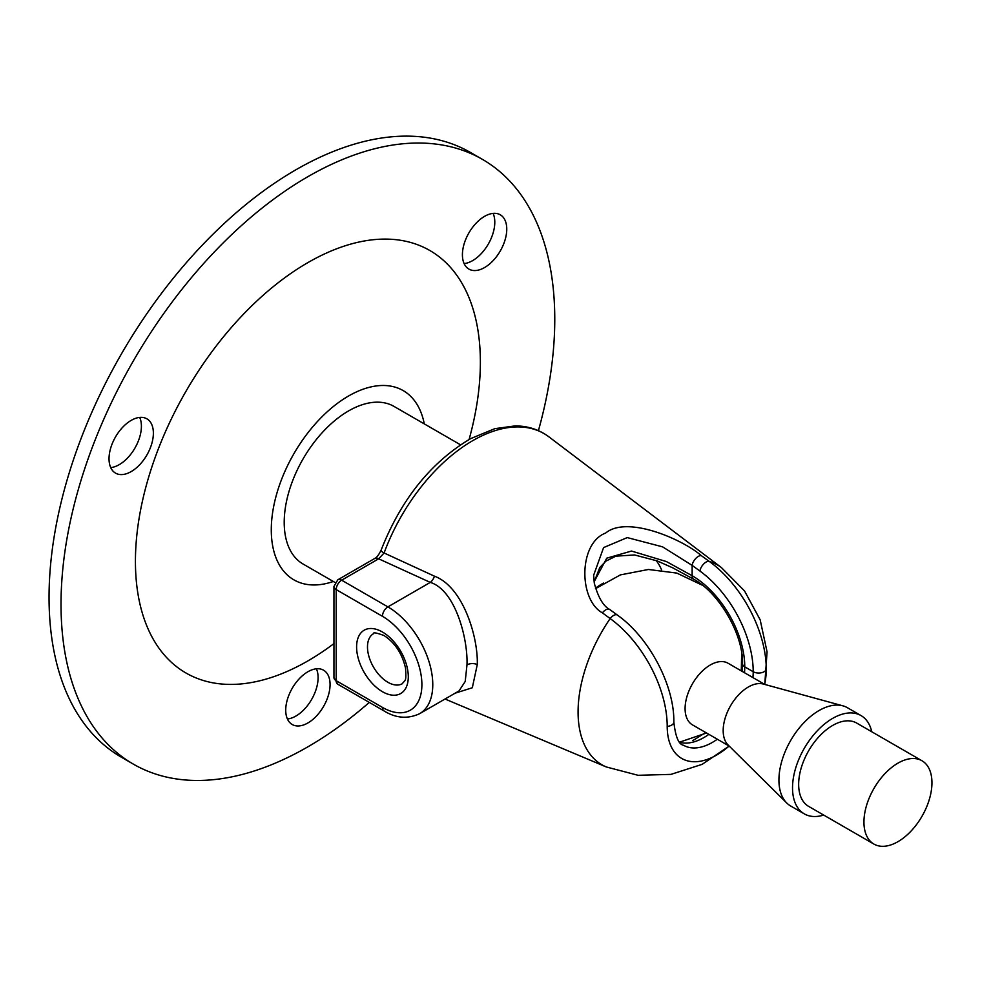 <?xml version="1.0" encoding="UTF-8"?>
<svg xmlns="http://www.w3.org/2000/svg" width="981" height="981" viewBox="0 0 981 981"><rect width="100%" height="100%" fill="white"/><g stroke="black" fill="none" stroke-linecap="round" stroke-linejoin="round"><path stroke-width="1.47" d="M460.506 444.798L394.043 406.428A90.988 52.533 120 0 0 323.926 430.806A90.988 52.533 120 0 0 284.208 522.37A90.988 52.533 120 0 0 303.055 564.014L335.048 582.493M424.283 423.89A109.259 63.078 -60 0 0 340.885 400.873A109.259 63.078 -60 0 0 271.283 529.826A109.259 63.078 120 0 0 333.307 581.488M333.945 643.585A243.913 140.823 120 0 1 135.427 561.328A243.913 140.823 -60 0 1 307.899 262.601A243.913 140.823 -60 0 1 480.371 362.173A243.913 140.823 120 0 1 469.102 439.488M133.33 764.113L121.362 757.197A349.138 201.571 120 0 1 49.05 597.38A349.138 201.571 -60 0 1 201.448 246.023A349.138 201.571 -60 0 1 470.488 152.484L482.456 159.388A349.138 201.571 -60 0 0 213.417 252.926A349.138 201.571 -60 0 0 61.018 604.284A349.138 201.571 120 0 0 133.33 764.113A349.138 201.571 120 0 0 369.297 702.408M538.422 430.671A349.138 201.571 120 0 0 554.768 319.217A349.138 201.571 -60 0 0 482.456 159.388M330.07 684.542A31.355 18.099 120 0 0 323.571 670.195A31.355 18.099 120 0 0 299.413 678.594A31.355 18.099 120 0 0 285.729 710.146A31.355 18.099 120 0 0 292.215 724.505A31.355 18.099 120 0 0 316.385 716.105A31.355 18.099 120 0 0 330.07 684.542M473.504 226.17A31.355 18.099 120 0 0 468.918 269.101A31.355 18.099 120 0 0 495.675 257.709A31.355 18.099 120 0 0 500.273 214.79A31.355 18.099 120 0 0 473.504 226.17M120.111 474.546A31.355 18.099 120 0 0 148.793 451.395A31.355 18.099 120 0 0 146.88 418.813A31.355 18.099 120 0 0 142.282 417.403A31.355 18.099 120 0 0 113.612 440.543A31.355 18.099 120 0 0 115.525 473.124A31.355 18.099 120 0 0 120.111 474.546M121.362 757.197A349.138 201.571 120 0 0 127.444 760.483M287.421 718.987A31.355 18.099 120 0 0 318.102 677.638A31.355 18.099 120 0 0 316.397 668.797M464.111 263.582A31.355 18.099 120 0 0 483.707 250.805A31.355 18.099 120 0 0 493.1 213.392M110.73 467.606A31.355 18.099 120 0 0 134.912 448.109A31.355 18.099 120 0 0 139.707 417.416M656.191 560.531A90.988 52.533 -60 0 1 661.623 570.022M595.455 588.208A57.707 33.317 -60 0 1 601.549 584.173A57.707 33.317 -60 0 1 603.523 583.082M598.729 585.915A50.019 28.878 -60 0 1 600.323 585.167M873.899 844.065L808.614 806.37A48.094 27.762 -60 0 1 798.657 784.359A48.094 27.762 120 0 1 819.638 735.958A48.094 27.762 120 0 1 856.695 723.071L921.993 760.765A48.094 27.762 120 0 0 884.936 773.653A48.094 27.762 120 0 0 863.942 822.041A48.094 27.762 -60 0 0 873.899 844.065A48.094 27.762 -60 0 0 910.957 831.177A48.094 27.762 -60 0 0 931.95 782.777A48.094 27.762 120 0 0 921.993 760.765M871.766 731.765A56.751 32.765 120 0 0 861.024 715.578A56.751 32.765 120 0 0 817.296 730.784A56.751 32.765 120 0 0 792.525 787.89A56.751 32.765 -60 0 0 804.285 813.862A56.751 32.765 -60 0 0 823.672 815.064M804.285 813.862L790.686 806.014A56.751 32.765 -60 0 1 786.75 803.01A56.751 32.765 -60 0 1 778.926 780.03A56.751 32.765 120 0 1 800.962 725.952A56.751 32.765 120 0 1 842.863 705.83L763.279 684.039A35.586 20.552 120 0 0 737.001 696.657A35.586 20.552 120 0 0 723.181 730.575A35.586 20.552 -60 0 0 728.086 744.984L786.75 803.01M861.024 715.578L847.425 707.718A56.751 32.765 120 0 0 842.863 705.83M729.214 746.087L692.463 724.873A35.586 20.552 -60 0 1 685.094 708.576A35.586 20.552 120 0 1 700.63 672.77A35.586 20.552 120 0 1 728.049 663.23L764.8 684.456M729.116 746.026A70.043 40.442 -60 0 1 667.203 726.394A92.484 53.391 -120 0 0 610.157 618.557L602.395 612.855C578.545 599.759 578.422 543.204 605.657 533.039C627.178 515.05 682.899 539.513 701.39 555.7L709.214 561.365A92.484 53.391 60 0 1 766.271 669.201A7.689 4.439 180 0 1 761.097 672.807A7.689 4.439 180 0 1 753.212 671.727A57.707 33.317 -60 0 1 752.905 677.589M455.159 693.175L472.315 687.755L477.281 664.578C478.25 637.981 463.584 587.043 434.448 576.178L384.098 552.99L378.654 558.814A7.689 4.439 -120 0 0 374.803 558.434L337.795 579.808A7.689 4.439 60 0 1 341.646 580.188A7.689 4.439 120 0 0 336.201 589.606A7.689 4.439 180 0 1 333.945 586.466L333.945 677.564A7.689 4.439 0 0 0 336.201 680.704L382.443 707.399A55.782 32.201 -120 0 0 421.891 684.628A55.782 32.201 -120 0 0 382.443 616.313L336.201 589.606L336.201 680.704A7.689 4.439 120 0 0 337.795 684.223L384.037 710.931A7.689 4.439 120 0 1 382.443 707.399M701.39 555.7A7.689 3.838 125.9 0 0 695.762 558.447A7.689 3.838 125.9 0 0 692.145 565.399L699.943 571.052A86.353 49.859 60 0 1 753.212 671.727L744.763 666.859A74.409 42.956 -120 0 0 692.145 575.724L666.418 561.561L631.506 551.052L606.736 558.177L594.094 581.831M602.395 612.855A7.689 3.838 -54.1 0 1 609.606 609.422L609.606 609.422A7.689 3.838 -54.1 0 1 609.63 609.446C603.241 606.062 598.152 597.331 594.314 583.217L593.628 575.307L603.585 547.594L627.251 537.588L662.58 546.846L692.145 565.399L692.145 575.724A7.689 4.439 -60 0 0 693.739 579.244L672.819 567.876L657.147 560.887L634.56 554.964L615.909 556.166L605.915 561.132L599.759 567.558L594.13 582.052M548.955 436.876C539.28 429.641 528.036 425.975 515.209 425.889L494.792 428.672L470.635 438.63C430.806 462.333 400.959 499.537 381.082 550.231A7.689 1.803 20.2 0 0 384.098 552.99A142.441 82.245 120 0 1 548.955 436.876L721.415 567.57L744.53 590.93L760.165 619.82L767.068 651.875L764.763 684.431M382.443 616.313A7.689 4.439 -60 0 1 387.887 606.883A63.483 36.653 -120 0 1 429.359 662.825A63.483 36.653 -120 0 1 419.623 713.69L459.022 690.943L465.215 681.464L466.981 664.885C468.06 638.876 455.343 590.084 430.303 582.395L378.654 558.814L341.646 580.188L387.887 606.883L430.303 582.395A7.689 3.887 -65.5 0 0 434.448 576.178M721.415 567.57A115.415 66.634 -60 0 0 709.214 561.365A7.689 3.838 126 0 0 703.573 564.087A7.689 3.838 126 0 0 699.943 571.052M667.203 726.394A7.689 4.439 0 0 0 673.849 721.991C674.401 685.228 649.079 637.442 617.405 615.087A7.689 3.838 -54 0 0 610.157 618.557A115.415 66.634 -60 0 0 578.079 711.973A115.415 66.634 120 0 0 606.295 766.958L638.091 775.297L670.93 774.389L702.138 764.346L729.177 746.075M766.271 669.201A70.043 40.442 -60 0 1 764.702 684.395M680.005 742.396A57.707 33.317 120 0 0 708.883 734.352M744.469 672.708A57.707 33.317 120 0 0 744.763 666.859A7.689 4.439 0 0 1 742.507 663.72A7.689 4.439 0 0 1 742.519 663.426M717.319 739.22A57.707 33.317 -60 0 1 683.549 745.266C678.705 744.505 675.468 736.756 673.849 721.991M693.996 579.379A7.689 4.439 -60 0 1 693.739 579.244C719.196 592.855 743.451 634.879 742.507 663.72L742.053 671.029A60.319 34.825 120 0 0 742.519 663.978M679.747 742.102L706.222 733.101A60.319 34.825 120 0 0 706.43 732.942M402.32 683.708A28.854 16.665 60 0 1 387.887 682.273A28.854 16.665 60 0 1 369.04 656.853A28.854 16.665 60 0 1 373.467 633.726C373.013 632.156 376.545 632.77 384.037 635.541C395 642.727 402.173 653.616 405.545 668.196C406.441 682.494 405.312 679.379 402.32 683.708M382.443 632.009A36.555 21.104 60 0 1 408.292 676.78A36.555 21.104 60 0 1 382.443 691.703A36.555 21.104 60 0 1 356.606 646.933A36.555 21.104 60 0 1 382.443 632.009M477.281 664.578A7.689 4.439 0 0 0 466.981 664.885M741.293 670.881L741.673 652.978M702.617 585.338L676.767 573.076L648.404 569.483L620.384 574.891L595.577 588.625M705.707 732.513L692.844 740.581M617.405 615.087L609.606 609.422M419.623 713.69C407.777 719.183 395.919 718.264 384.037 710.931M374.803 558.434C376.667 557.649 378.764 554.915 381.082 550.231M445.031 699.024L606.295 766.958M337.795 579.808L333.945 586.466M333.945 677.564L337.795 684.223"/></g></svg>
